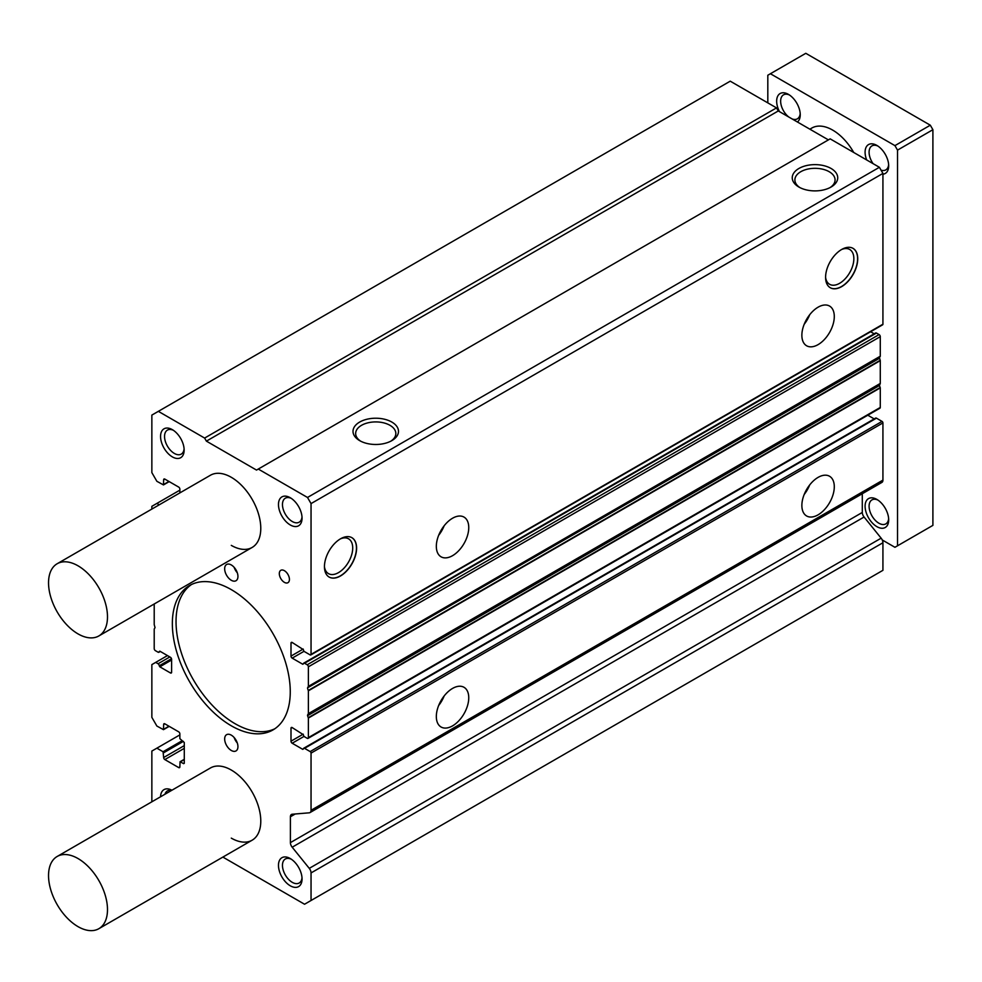 <?xml version="1.0" encoding="UTF-8"?>
<svg xmlns="http://www.w3.org/2000/svg" width="982" height="982" viewBox="0 0 982 982"><rect width="100%" height="100%" fill="white"/><g stroke="black" fill="none" stroke-linecap="round" stroke-linejoin="round"><path stroke-width="1.47" d="M452.542 725.882A22.93 13.232 120 0 0 467.518 705.665A22.93 13.232 120 0 0 464.007 687.302A22.93 13.232 120 0 0 452.542 688.431A22.93 13.232 120 0 0 437.567 708.636A22.93 13.232 120 0 0 441.078 727.011A22.93 13.232 120 0 0 452.542 725.882M438.659 705.506A22.93 13.232 120 0 0 444.171 695.956M452.542 555.677A22.93 13.232 120 0 0 467.518 535.472A22.93 13.232 120 0 0 464.007 517.097A22.93 13.232 120 0 0 452.542 518.238A22.93 13.232 120 0 0 437.567 538.443A22.93 13.232 120 0 0 441.078 556.819A22.93 13.232 120 0 0 452.542 555.677M438.659 535.313A22.93 13.232 120 0 0 444.171 525.763M57.165 563.742A41.686 24.071 -120 0 0 50.782 597.142A41.686 24.071 -120 0 0 78.008 633.881A41.686 24.071 -120 0 0 98.863 635.943A41.686 24.071 -120 0 0 105.246 602.543A41.686 24.071 -120 0 0 78.008 565.804A41.686 24.071 -120 0 0 57.165 563.742L210.455 475.239A41.686 24.071 60 0 1 231.298 477.301A41.686 24.071 60 0 1 258.536 514.04A41.686 24.071 60 0 1 252.153 547.44A41.686 24.071 60 0 1 231.298 545.378M57.165 856.476A41.686 24.071 60 0 1 78.008 858.538A41.686 24.071 60 0 1 105.246 895.277A41.686 24.071 60 0 1 98.863 928.69A41.686 24.071 60 0 1 78.008 926.627A41.686 24.071 60 0 1 50.782 889.888A41.686 24.071 60 0 1 57.165 856.476L210.455 767.973A41.686 24.071 60 0 1 231.298 770.048A41.686 24.071 60 0 1 258.536 806.774A41.686 24.071 60 0 1 252.153 840.187A41.686 24.071 60 0 1 231.298 838.125M798.906 187.046L798.906 187.046A22.746 13.134 180 0 1 798.906 168.474A22.746 13.134 180 0 1 831.067 168.474A22.746 13.134 180 0 1 831.067 187.046A22.746 13.134 180 0 1 798.906 187.046M830.072 187.587A20.094 11.6 0 0 0 835.068 180.172A20.094 11.6 0 0 0 829.189 171.715A20.094 11.6 0 0 0 807.094 169.248A20.094 11.6 0 0 0 794.892 180.172A20.094 11.6 0 0 0 799.9 187.587M359.67 440.636L359.67 440.636A22.746 13.134 180 0 1 359.67 422.064A22.746 13.134 180 0 1 391.83 422.064A22.746 13.134 180 0 1 391.83 440.636A22.746 13.134 180 0 1 359.67 440.636M390.836 441.176A20.094 11.6 0 0 0 395.832 433.762A20.094 11.6 0 0 0 389.952 425.304A20.094 11.6 0 0 0 367.857 422.849A20.094 11.6 0 0 0 355.656 433.762A20.094 11.6 0 0 0 360.664 441.176M804.197 324.269A22.93 13.232 120 0 0 809.708 314.719M818.08 307.194A22.93 13.232 -60 0 1 829.544 306.053A22.93 13.232 -60 0 1 833.055 324.428A22.93 13.232 -60 0 1 818.08 344.633A22.93 13.232 -60 0 1 806.615 345.774A22.93 13.232 -60 0 1 803.104 327.399A22.93 13.232 -60 0 1 818.08 307.194M830.22 287.701A22.746 13.134 120 0 0 841.513 286.535A22.746 13.134 120 0 0 856.353 266.564A22.746 13.134 120 0 0 852.953 248.311M841.66 249.477A22.746 13.134 -60 0 1 853.039 248.36A22.746 13.134 -60 0 1 856.513 266.576A22.746 13.134 -60 0 1 841.66 286.621A22.746 13.134 -60 0 1 830.293 287.738A22.746 13.134 -60 0 1 826.807 269.522A22.746 13.134 -60 0 1 841.66 249.477M329.08 577.035A22.746 13.134 120 0 0 340.373 575.857A22.746 13.134 120 0 0 355.214 555.886A22.746 13.134 120 0 0 351.814 537.645M340.521 538.811A22.746 13.134 -60 0 1 351.887 537.682A22.746 13.134 -60 0 1 355.374 555.91A22.746 13.134 -60 0 1 340.521 575.943A22.746 13.134 -60 0 1 329.154 577.072A22.746 13.134 -60 0 1 325.668 558.856A22.746 13.134 -60 0 1 340.521 538.811M804.197 494.462A22.93 13.232 120 0 0 809.708 484.912M818.08 477.387A22.93 13.232 -60 0 1 829.544 476.258A22.93 13.232 -60 0 1 833.055 494.633A22.93 13.232 -60 0 1 818.08 514.838A22.93 13.232 -60 0 1 806.615 515.967A22.93 13.232 -60 0 1 803.104 497.592A22.93 13.232 -60 0 1 818.08 477.387M231.298 580.276A9.378 5.413 60 0 1 225.173 572.003A9.378 5.413 60 0 1 226.609 564.49A9.378 5.413 60 0 1 231.298 564.957A9.378 5.413 60 0 1 237.435 573.218A9.378 5.413 60 0 1 235.987 580.743A9.378 5.413 60 0 1 231.298 580.276M234.158 567.351A9.378 5.413 -120 0 0 237.288 572.764M231.298 750.469A9.378 5.413 60 0 1 225.173 742.208A9.378 5.413 60 0 1 226.609 734.683A9.378 5.413 60 0 1 231.298 735.15A9.378 5.413 60 0 1 237.435 743.423A9.378 5.413 60 0 1 235.987 750.935A9.378 5.413 60 0 1 231.298 750.469M234.158 737.543A9.378 5.413 -120 0 0 237.288 742.969M290.255 524.953A16.682 9.624 60 0 1 278.471 504.539A16.682 9.624 60 0 1 290.255 497.727L290.255 497.727A16.682 9.624 60 0 1 302.051 518.152A16.682 9.624 60 0 1 290.255 524.953M291.298 498.377A13.858 8.003 -120 0 0 285.332 498.193A13.858 8.003 -120 0 0 283.209 509.29A13.858 8.003 -120 0 0 292.255 521.503A13.858 8.003 -120 0 0 299.179 522.191A13.858 8.003 -120 0 0 302.002 516.913M160.557 796.783A16.682 9.624 60 0 1 171.924 790.228M171.506 790.461A13.858 8.003 -120 0 0 167.406 790.927A13.858 8.003 -120 0 0 164.964 794.242M172.341 456.875A16.682 9.624 60 0 1 160.557 436.45A16.682 9.624 60 0 1 172.341 429.65L172.341 429.65A16.682 9.624 60 0 1 184.137 450.075A16.682 9.624 60 0 1 172.341 456.875M173.384 430.3A13.858 8.003 -120 0 0 167.406 430.116A13.858 8.003 -120 0 0 165.283 441.213A13.858 8.003 -120 0 0 174.342 453.426A13.858 8.003 -120 0 0 181.265 454.114A13.858 8.003 -120 0 0 184.088 448.835M290.255 885.776A16.682 9.624 60 0 1 278.471 865.351A16.682 9.624 60 0 1 290.255 858.538L290.255 858.538A16.682 9.624 60 0 1 302.051 878.964A16.682 9.624 60 0 1 290.255 885.776M291.298 859.201A13.858 8.003 -120 0 0 285.332 859.005A13.858 8.003 -120 0 0 283.209 870.113A13.858 8.003 -120 0 0 292.255 882.327A13.858 8.003 -120 0 0 299.179 883.002A13.858 8.003 -120 0 0 302.002 877.736M284.363 582.338A7.144 4.124 60 0 1 279.698 576.041A7.144 4.124 60 0 1 280.791 570.321A7.144 4.124 60 0 1 284.363 570.665A7.144 4.124 60 0 1 289.039 576.962A7.144 4.124 60 0 1 287.935 582.694A7.144 4.124 60 0 1 284.363 582.338M231.298 725.796A83.384 48.143 60 0 1 176.834 652.318A83.384 48.143 60 0 1 189.612 585.505A83.384 48.143 60 0 1 231.298 589.63A83.384 48.143 60 0 1 285.774 663.108A83.384 48.143 60 0 1 272.996 729.921A83.384 48.143 60 0 1 231.298 725.796M191.502 584.511A83.384 48.143 -120 0 0 181.032 651.864A83.384 48.143 -120 0 0 234.993 723.66A83.384 48.143 -120 0 0 274.788 728.791M825.58 277.354A20.094 11.6 120 0 0 829.373 284.154A20.094 11.6 120 0 0 839.647 283.295A20.094 11.6 120 0 0 852.83 265.385A20.094 11.6 120 0 0 849.467 249.354A20.094 11.6 120 0 0 841.684 249.465M324.441 566.688A20.094 11.6 120 0 0 328.233 573.488A20.094 11.6 120 0 0 338.508 572.616A20.094 11.6 120 0 0 351.691 554.707A20.094 11.6 120 0 0 348.328 538.688A20.094 11.6 120 0 0 340.545 538.799M879.393 167.296L830.171 138.867L258.278 469.052L307.501 497.469L879.393 167.296L882.928 173.421L882.928 324.22A1.252 0.724 -120 0 1 882.045 324.723M874.189 333.806L870.629 331.744M876.447 333.07A1.669 0.957 -120 0 0 875.613 332.984L303.72 663.157A1.669 0.957 60 0 1 304.555 663.243L307.206 664.777A1.669 0.957 60 0 1 308.385 666.815L308.385 686.381L307.575 687.805L879.467 357.632L880.277 356.208L880.277 336.642A1.669 0.957 -120 0 0 879.099 334.592L876.447 333.07L304.555 663.243M879.467 385.509L307.575 715.694L308.385 718.051L308.385 737.617A1.669 0.957 60 0 1 308.041 738.378L879.933 408.205A1.669 0.957 -120 0 0 880.277 407.444L880.277 387.878L879.467 385.509L880.277 383.434L880.277 360.639L879.467 357.632M874.189 418.897L867.793 415.214M310.005 812.58L881.897 482.408A5.008 2.885 -120 0 0 882.928 480.112L882.928 422.923A1.252 0.724 -120 0 0 882.045 421.401L876.447 418.16A1.669 0.957 -120 0 0 875.613 418.087L303.72 748.259A1.669 0.957 60 0 1 304.555 748.345L310.165 751.574A1.252 0.724 60 0 1 311.048 753.108L311.048 810.297A5.008 2.885 60 0 1 310.005 812.58A5.008 2.885 60 0 1 309.269 812.814L292.182 814.238A5.008 2.885 60 0 0 291.445 814.471A5.008 2.885 60 0 0 290.402 816.766L290.402 842.63L862.294 512.457L862.294 493.725M864.074 517.023L292.182 847.208L309.269 868.358A5.008 2.885 60 0 1 311.048 872.924L311.048 900.494L882.928 570.321L882.928 542.751A5.008 2.885 -120 0 0 881.149 538.173L864.074 517.023A5.008 2.885 60 0 1 862.294 512.457M776.517 107.897L730.227 81.175L158.347 411.348L204.624 438.07L776.517 107.897L778.284 110.954L828.403 139.886M204.624 438.07L206.392 441.139L256.511 470.071L258.278 469.052M307.501 497.469L311.048 503.594L882.928 173.421M311.048 503.594L311.048 654.393A1.252 0.724 60 0 1 310.165 654.908L304.555 651.667A1.669 0.957 60 0 1 303.377 649.63L292.182 642.473L291.003 643.161A1.669 0.957 60 0 1 291.347 642.4A1.669 0.957 60 0 1 292.182 642.473M291.003 643.161L291.003 656.099L303.205 649.041M304.076 651.275L292.182 658.136A1.669 0.957 60 0 1 291.003 656.099M292.182 658.136L302.787 664.262M303.377 663.918A1.669 0.957 60 0 1 303.72 663.157M879.467 358.283L307.575 687.805M307.575 688.456L308.385 690.812L308.385 713.619L307.575 715.043L879.467 384.858M307.575 715.694L307.575 715.043M308.041 738.378A1.669 0.957 60 0 1 307.206 738.304L304.555 736.77A1.669 0.957 60 0 1 303.377 734.72L292.182 727.576L291.003 728.263A1.669 0.957 60 0 1 291.347 727.49A1.669 0.957 60 0 1 292.182 727.576M291.003 728.263L291.003 741.189L303.205 734.143M304.076 736.365L292.182 743.239A1.669 0.957 60 0 1 291.003 741.189M292.182 743.239L302.787 749.364M303.377 749.021A1.669 0.957 60 0 1 303.72 748.259M292.182 847.208A5.008 2.885 60 0 1 290.402 842.63M311.048 900.494L304.555 904.238L222.877 857.09M151.854 801.815L151.854 751.07L179.866 734.892M156.875 748.174L163.061 751.746L163.65 757.527L184.285 745.62M184.285 748.345L164.829 759.577A1.669 0.957 60 0 1 163.65 757.527M164.829 759.577L178.687 767.58L179.866 766.893A1.669 0.957 60 0 1 179.522 767.654A1.669 0.957 60 0 1 178.687 767.58M179.866 766.893L180.037 761.75L183.695 763.665M184.285 763.321L184.285 742.552L179.866 738.636L179.866 733.873A1.669 0.957 60 0 0 178.687 731.836L164.829 723.832L163.65 724.52A1.669 0.957 60 0 1 163.994 723.746A1.669 0.957 60 0 1 164.829 723.832M163.65 724.52L163.478 729.663L156.875 726.042L151.854 717.363L151.854 664.605L167.48 655.583M155.684 662.396L158.053 663.758A1.669 0.957 60 0 1 159.231 665.796L171.506 658.713M171.605 660.014L159.82 666.815L159.231 665.796M159.82 666.815L170.426 672.94L171.605 672.265A1.669 0.957 60 0 1 171.261 673.026A1.669 0.957 60 0 1 170.426 672.94M171.605 672.265L171.605 659.327A1.669 0.957 60 0 0 170.426 657.289L159.82 651.164M159.231 651.496A1.669 0.957 60 0 1 158.875 652.269A1.669 0.957 60 0 1 158.053 652.183L155.389 650.649A1.669 0.957 60 0 1 154.211 648.611L154.211 629.032L155.033 627.621L154.211 624.601L154.211 603.991M151.854 509.069L151.854 506.319L179.866 490.153M156.875 503.435L159.244 504.797M179.866 492.903L179.866 489.134A1.669 0.957 60 0 0 178.687 487.084L164.829 479.093L163.65 479.768A1.669 0.957 60 0 1 163.994 479.007A1.669 0.957 60 0 1 164.829 479.093M163.65 479.768L163.478 484.924L156.875 481.303L151.854 472.624L151.854 415.091L158.347 411.348M206.392 441.139L778.284 110.954M866.676 159.956A16.682 9.624 60 0 1 876.889 145.422L876.889 145.422A16.682 9.624 60 0 1 888.685 165.848A16.682 9.624 60 0 1 882.928 174.219M877.933 146.072A13.858 8.003 -120 0 0 871.955 145.888A13.858 8.003 -120 0 0 873.072 163.638M779.487 111.653A16.682 9.624 60 0 1 777.744 96.101A16.682 9.624 60 0 1 788.448 94.37L788.448 94.37A16.682 9.624 60 0 1 800.244 114.784A16.682 9.624 60 0 1 797.409 122.001M789.491 95.021A13.858 8.003 -120 0 0 783.526 94.824A13.858 8.003 -120 0 0 781.107 104.878A13.858 8.003 -120 0 0 788.804 117.03M876.889 526.659A16.682 9.624 60 0 1 865.093 506.246A16.682 9.624 60 0 1 876.889 499.433L876.889 499.433A16.682 9.624 60 0 1 888.685 519.859A16.682 9.624 60 0 1 876.889 526.659M877.933 500.083A13.858 8.003 -120 0 0 871.955 499.899A13.858 8.003 -120 0 0 869.831 510.996A13.858 8.003 -120 0 0 878.89 523.21A13.858 8.003 -120 0 0 885.813 523.897A13.858 8.003 -120 0 0 888.636 518.631M809.843 129.182L811.832 128.041A41.686 24.071 60 0 1 832.675 130.103A41.686 24.071 60 0 1 853.726 152.468M882.266 539.977L894.933 547.293L897.523 545.796L897.523 150.123L894.933 145.631L770.416 73.736L767.814 75.233L767.814 102.877M894.933 145.631L930.31 125.205L805.792 53.31L770.416 73.736M897.523 150.123L932.9 129.698L930.31 125.205M897.523 545.796L932.9 525.37L932.9 129.698M881.063 170.168A13.858 8.003 -120 0 0 885.813 169.886A13.858 8.003 -120 0 0 888.636 164.62M792.093 118.932A13.858 8.003 -120 0 0 797.372 118.822A13.858 8.003 -120 0 0 800.195 113.556M311.048 654.393L882.928 324.22M307.206 664.777L879.099 334.592M308.385 666.815L880.277 336.642M308.385 686.381L880.277 356.208M308.323 686.676L880.203 356.491M308.323 690.444L880.203 360.271M308.385 690.812L880.277 360.639M308.385 713.619L880.277 383.434M308.323 713.902L880.203 383.729M308.323 717.682L880.203 387.509M308.385 718.051L880.277 387.878M308.385 737.617L880.277 407.444M304.555 748.345L876.447 418.16M310.165 751.574L882.045 421.401M311.048 753.108L882.928 422.923M311.048 810.297L882.928 480.112M295.201 813.992L290.402 816.766M309.269 868.358L881.149 538.173M311.048 872.924L882.928 542.751M163.061 751.746L182.222 740.686M163.65 752.764L183.401 741.361M180.455 761.787L184.285 759.577M163.65 729.282L168.953 726.214M158.053 663.758L169.837 656.946M163.65 484.531L168.953 481.475M310.778 654.969L882.671 324.784M180.037 761.75L184.285 759.295M163.478 729.663L169.199 726.361M158.875 652.269L160.299 651.447M163.478 484.924L169.199 481.61M98.863 635.943L252.153 547.44M98.863 928.69L252.153 840.187"/></g></svg>
